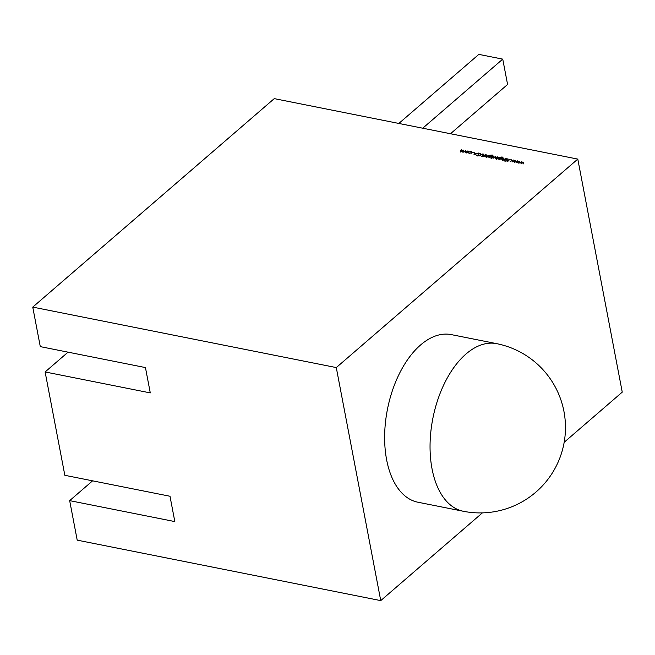 <?xml version="1.0" encoding="UTF-8"?>
<svg xmlns="http://www.w3.org/2000/svg" width="655" height="655" viewBox="0 0 655 655"><rect width="100%" height="100%" fill="white"/><g stroke="black" fill="none" stroke-linecap="round" stroke-linejoin="round"><path stroke-width="0.98" d="M451.303 334.615A85.453 48.028 101.3 0 0 400.279 371.884A85.453 48.028 101.3 0 0 386.638 459.826A85.453 48.028 101.3 0 0 417.915 502.221L463.322 511.268A85.453 48.028 -78.7 0 1 432.046 468.874A85.453 48.028 -78.7 0 1 466.008 354.003A85.453 48.028 -78.7 0 1 496.711 343.662L451.303 334.615M468.464 152.091L466.008 152.664L465.271 152.181L465.574 151.51L468.014 150.937L468.464 152.091L468.767 151.461M465.271 152.181L465.574 151.51L465.672 152.009L465.361 152.689M473.901 152.386L473.311 152.23L473.95 152.353M478.387 155.129L478.24 153.704L480.05 153.303L480.631 154.031L478.576 153.778L478.805 155.35L477.241 155.702L476.668 155.112L478.445 155.292L478.24 153.704L478.289 154.621M480.131 153.753L480.631 154.031M480.172 154.081L479.779 153.532M478.453 154.023L478.723 154.531M477.241 155.702L476.717 155.358M477.143 155.03L477.601 155.734M478.494 155.546L478.535 154.948M484.258 156.267L482.645 156.774L483.423 156.103L482.932 156.005L485.707 154.498L484.258 156.267M489.547 157.356L488.131 157.036L490.366 155.219L492.233 155.006L493.043 155.816L492.028 155.219L490.136 155.669L491.528 155.661L491.987 156.782L489.547 157.356M492.699 155.751L492.028 155.219M492.29 156.185L491.987 156.782M491.577 158.428L491.004 158.256L491.643 158.387M498.545 157.74L496.474 159.525L497.26 158.485L495.737 158.592L495.278 157.429L497.751 156.864L498.471 157.356M494.975 158.043L495.278 157.429L495.098 158.289M502.622 159.959L502.565 158.911L503.548 158.051L502.582 159.296L502.925 159.771L506.004 158.543L504.063 160.213L502.082 159.599M502.582 159.296L502.966 160M504.718 161.048L504.145 160.876L504.784 161.007M511.408 159.861L510.818 159.697L511.449 159.828M519.489 161.228L518.776 163.144L518.965 161.703L516.664 162.718L517.098 161.335L514.511 162.293L517.614 160.86L517.188 162.252L519.505 161.343M577.792 159.099L336.285 367.578L32.75 307.105L274.257 98.627L577.792 159.099L622.25 392.14L564.176 442.272M523.803 162.088L523.091 164.004L523.279 162.563L520.979 163.578L521.413 162.194L518.825 163.152L521.929 161.72L521.503 163.111L523.82 162.203M515.174 160.369L514.462 162.284L514.65 160.843L512.349 161.867L512.783 160.475L510.196 161.433L513.299 160L512.873 161.392L515.198 160.483M509.827 159.304L507.519 161.662L508.182 160.721L505.095 161.179L508.157 160.524L507.592 158.862L508.55 160.409L509.885 159.615M506.831 158.707L504.899 160.377L506.896 159.026M499.454 159.329L498.037 159.009L500.264 157.192L502.131 156.979L502.95 157.79L501.926 157.192L500.043 157.642L501.427 157.634L501.886 158.756L499.454 159.329M502.606 157.724L501.926 157.192M495.311 156.414L493.723 158.15L492.429 157.863L495.368 156.725M493.698 156.095L491.758 157.765L493.755 156.406M485.904 156.635L485.846 155.579L486.829 154.727L485.863 155.964L486.207 156.439L489.285 155.21L486.567 157.56L487.369 156.496L485.363 156.267M485.863 155.964L486.247 156.668M483.627 154.605L481.54 156.48L483.12 154.736L482.735 154.121L479.083 155.996L480.68 154.613L482.989 153.884L483.685 154.334M483.177 155.063L482.735 154.121M478.396 153.041L473.892 154.957L474.769 152.32L474.859 153.237L476.594 153.589L478.396 153.041M471.903 152.762L469.324 153.327L468.497 152.68L469.586 153.131L471.543 152.713L471.117 151.813L469.602 151.731L471.354 151.608L471.903 152.762L472.198 152.173M468.915 152.631L469.635 153.376M471.592 152.983L471.117 151.813M465.5 150.478L463.912 152.214L462.152 151.403L460.661 151.6L460.629 150.617L461.677 149.717L460.956 151.411L463.593 150.093L462.872 151.788L465.566 150.789M460.661 151.6L460.694 150.953M460.973 150.691L460.997 151.632M462.954 151.01L462.913 152.025M336.285 367.578L380.743 600.619L77.208 540.146L69.667 500.633L174.828 521.585L169.997 496.253L64.837 475.301L45.121 371.958L150.282 392.902L145.451 367.578L40.291 346.626L32.75 307.105M45.121 371.958L68.055 352.153M69.667 500.633L92.601 480.835M380.743 600.619L482.383 512.881M398.838 123.451L478.846 54.381L502.745 59.138L507.584 84.47L450.501 133.743M502.745 59.138L422.737 128.208M523.001 163.987L523.279 162.563M521.233 163.463L521.413 162.194M518.686 163.128L518.965 161.703M516.918 162.604L517.098 161.335M514.371 162.268L514.65 160.843M512.603 161.752L512.783 160.475M508.255 161.024L508.157 160.524M507.772 159.386L508.051 158.952M508.149 159.46L508.583 160.737M502.721 160.467L502.655 159.411M502.68 159.804L503.024 160.278M498.774 158.96L499.184 159.23M502.229 157.487L503.048 158.297M501.648 159.19L501.272 158.338L501.648 159.19M499.429 158.764L499.757 159.624L499.429 158.764M499.339 158.256L499.659 159.116L501.558 158.682L501.173 157.839L499.339 158.256L499.708 159.37M501.607 158.96L501.173 157.839M497.841 157.372L498.578 157.937M495.72 158.011L496.081 158.895L495.72 158.011M497.972 158.461L497.612 157.577L497.972 158.461M497.931 158.273L497.513 157.069L495.622 157.503L495.982 158.387L497.874 157.953L497.513 157.069M496.023 158.633L495.622 157.503M492.323 155.513L493.141 156.324M491.749 157.216L491.365 156.365L491.749 157.216M489.531 156.791L489.858 157.65L489.531 156.791M489.432 156.283L489.76 157.143L491.651 156.709L491.275 155.865L489.432 156.283L489.801 157.397M491.708 156.987L491.275 155.865M486.002 157.134L485.936 156.086M485.961 156.471L486.305 156.946M483.21 155.243L482.833 154.629M483.087 154.392L483.717 155.112M480.148 153.81L480.729 154.539M478.551 154.531L478.477 154.113M477.241 155.538L477.651 155.98L477.241 155.538M478.543 155.8L478.568 155.104M474.187 154.858L474.769 152.32M476.177 153.99L474.769 153.507L474.433 154.514L476.136 153.786M468.833 153.164L468.923 152.713M469.005 153.139L469.684 153.638L469.005 153.139M471.641 153.221L471.207 152.32L471.641 153.221M471.756 152.189L472.165 152.435M468.219 152.525L467.875 151.649L468.219 152.525M466.016 152.083L466.344 152.967L466.016 152.083M465.918 151.575L466.245 152.459L468.12 152.017L467.776 151.141L465.918 151.575L466.294 152.705M468.178 152.296L467.776 151.141M460.752 152.107L460.727 151.125M461.071 151.19L461.055 151.911M463.052 151.518L462.962 152.296M463.322 511.268A85.453 85.453 0 0 0 563.955 411.446A85.453 85.453 0 0 0 496.711 343.662M502.508 159.517L502.606 160.025M502.606 157.601L502.704 158.109M498.111 157.487L498.209 157.994M495.401 157.978L495.491 158.485M492.699 155.636L492.797 156.136M489.187 156.75L489.285 157.257M491.889 156.267L491.979 156.766M485.797 156.193L485.895 156.692M483.243 154.457L483.341 154.965M480.18 153.868L480.279 154.375M477.159 155.112L477.249 155.62M478.568 155.03L478.658 155.538M468.915 152.68L469.013 153.188M471.772 152.238L471.87 152.746M465.68 152.05L465.779 152.558M468.358 151.542L468.456 152.05M460.596 151.174L460.694 151.682M462.52 151.559L462.618 152.066"/></g></svg>
